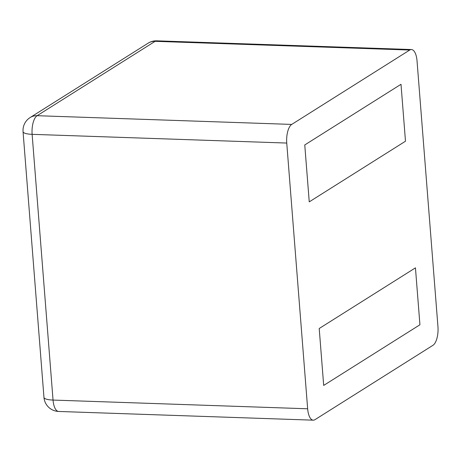 <?xml version="1.0" encoding="UTF-8"?>
<svg xmlns="http://www.w3.org/2000/svg" width="461" height="461" viewBox="0 0 461 461"><rect width="100%" height="100%" fill="white"/><g stroke="black" fill="none" stroke-linecap="round" stroke-linejoin="round"><path stroke-width="0.69" d="M313.278 420.173A15.271 6.235 -88 0 0 314.961 419.677L432.965 345.301A15.271 6.235 92 0 0 437.95 326.665L417.038 60.933A15.271 6.235 -88 0 0 411.414 49.54L156.798 40.827A15.271 6.235 92 0 0 155.115 41.323L37.111 115.699A15.271 6.235 92 0 0 32.126 134.335L53.044 400.067A15.271 6.235 92 0 0 58.662 411.46L313.278 420.173A15.271 6.235 -88 0 1 307.654 408.786L286.742 143.054L32.126 134.335A15.271 3.723 175.5 0 1 23.05 131.662L43.962 397.394A15.271 15.271 0 0 0 58.662 411.46M411.414 49.54A15.271 6.235 -88 0 0 409.731 50.042L291.727 124.418A15.271 6.235 92 0 0 286.742 143.054M323.691 385.425L419.931 324.769L415.447 267.853L319.208 328.509L415.447 267.853L419.931 324.769L323.691 385.425L319.208 328.509L323.691 385.425M309.245 201.866L405.484 141.21L401.001 84.288L304.761 144.95L401.001 84.288L405.484 141.21L309.245 201.866L304.761 144.95L309.245 201.866M307.654 408.786L53.044 400.067A15.271 3.723 175.5 0 1 43.962 397.394M291.727 124.418L37.111 115.699A15.271 13.432 -122.2 0 0 30.132 117.543A15.271 15.271 0 0 0 23.05 131.662M409.731 50.042L155.115 41.323A15.271 13.432 -122.2 0 0 148.137 43.167L30.132 117.543M156.798 40.827A15.271 15.271 0 0 0 148.137 43.167"/></g></svg>
